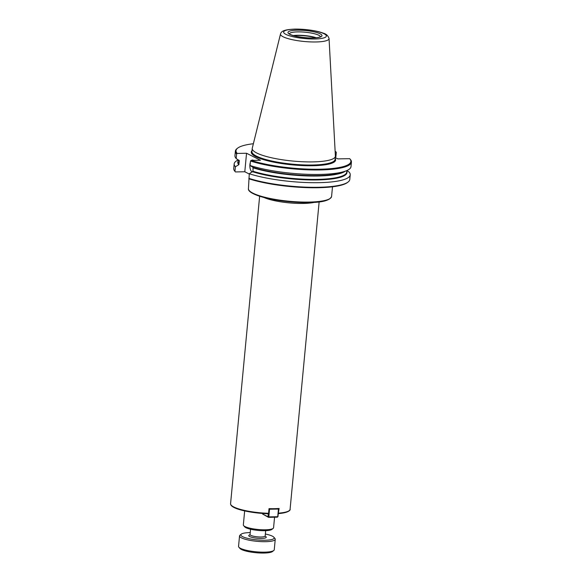 <?xml version="1.0" encoding="UTF-8"?>
<svg xmlns="http://www.w3.org/2000/svg" width="582" height="582" viewBox="0 0 582 582"><rect width="100%" height="100%" fill="white"/><g stroke="black" fill="none" stroke-linecap="round" stroke-linejoin="round"><path stroke-width="0.87" d="M259.637 196.243L230.574 503.699A29.893 6.264 -174.6 0 0 268.578 513.302L269.015 508.646A29.893 6.264 5.4 0 0 279.12 508.464L278.261 513.52M319.147 201.867L290.083 509.323A29.893 6.264 -174.6 0 1 278.676 513.12L278.349 513.564M274.566 517.223L273.569 527.758A15.183 3.186 -174.6 0 1 273.154 528.398A15.183 3.186 -174.6 0 1 260.241 529.664A15.183 3.186 -174.6 0 1 244.993 526.564A15.183 3.186 -174.6 0 1 243.625 525.611A15.183 3.186 -174.6 0 1 243.341 524.899L244.658 510.909M273.154 528.398L271.889 529.402A13.99 2.932 -174.6 0 1 259.987 530.566A13.99 2.932 -174.6 0 1 245.946 527.707A13.99 2.932 -174.6 0 1 244.687 526.826L243.625 525.611M251.548 160.421A5.98 2.764 89 0 1 252.515 160.021A5.98 2.764 89 0 1 253.17 160.181A5.98 2.764 89 0 1 253.49 160.385M252.355 171.93A5.98 2.764 89 0 1 252.071 171.821A5.98 2.764 89 0 1 250.362 162.4M335.152 151.684L336.309 152.244L335.887 156.74L335.305 157.082M249.263 174.018L244.796 171.763L235.448 171.93L234.953 171.355L235.39 166.743L238.744 164.757L239.384 160.887L236.168 158.508L236.598 154.012L237.201 153.422L246.542 153.255L260.445 160.261L251.097 160.428A57.691 12.098 -174.6 0 0 319.416 169.231A57.691 12.098 -174.6 0 0 349.797 158.77A57.691 12.098 -174.6 0 0 349.717 158.675L337.829 158.886L335.261 157.591M251.097 160.428L250.493 161.018L250.071 165.514L253.054 167.39L252.966 171.254L249.292 173.749A58.287 12.222 -174.6 0 0 312.614 182.69A58.287 12.222 -174.6 0 0 350.226 174.847A58.287 12.222 -174.6 0 0 349.004 171.974L346.872 170.635M249.292 173.749L248.434 188.612A41.758 8.752 -174.6 0 0 252.988 193.195A41.758 8.752 -174.6 0 0 299.337 201.947A41.758 8.752 -174.6 0 0 331.58 196.469C328.372 203.751 306.772 203.285 284.678 201.248C274.566 200.041 266.061 198.317 259.172 196.09C251.497 193.435 247.925 190.94 248.434 188.612M246.542 153.255L244.796 171.763M238.918 160.239A54.548 11.436 -174.6 0 0 239.384 160.887L239.151 160.385M350.211 159.25A58.287 12.222 -174.6 0 1 350.328 159.381A58.287 12.222 -174.6 0 1 351.426 162.116A58.287 12.222 -174.6 0 1 313.822 169.966A58.287 12.222 -174.6 0 1 250.493 161.018M236.598 154.012A58.287 12.222 -174.6 0 1 235.375 151.145A58.287 12.222 -174.6 0 1 236.969 148.665L237.609 148.163A57.691 12.098 -174.6 0 1 253.374 143.732M237.201 153.422A57.691 12.098 -174.6 0 1 237.609 148.163M335.145 151.458A57.691 12.098 -174.6 0 1 335.814 151.669M351.426 162.116L351.004 166.612A58.287 12.222 -174.6 0 1 346.428 170.737A58.287 12.222 -174.6 0 1 250.071 165.514M236.168 158.508A58.287 12.222 -174.6 0 1 234.953 155.641L235.375 151.145M235.39 166.743A58.287 12.222 -174.6 0 1 234.175 163.877A58.287 12.222 -174.6 0 1 238.3 159.941M350.226 174.847L349.789 179.46A58.287 12.222 -174.6 0 1 348.196 181.94A58.287 12.222 -174.6 0 1 306.205 187.164A58.287 12.222 -174.6 0 1 248.856 178.361M234.953 171.355A58.287 12.222 -174.6 0 1 234.837 171.224A58.287 12.222 -174.6 0 1 233.738 168.489L234.175 163.877M348.196 181.94L347.556 182.442A57.691 12.098 -174.6 0 1 306.074 187.615A57.691 12.098 -174.6 0 1 249.351 178.936M293.714 35.698A15.961 3.346 -174.6 0 1 315.757 37.786M293.226 35.56A15.663 3.281 -174.6 0 1 316.259 37.735M329.026 38.376A24.386 5.114 -174.6 0 1 329.041 38.463A24.386 5.114 -174.6 0 1 329.048 38.536A24.386 5.114 -174.6 0 1 310.584 41.911A24.386 5.114 -174.6 0 1 283.143 36.782A24.386 5.114 -174.6 0 1 280.517 33.945A24.386 5.114 -174.6 0 1 280.539 33.88A24.386 5.114 -174.6 0 1 280.568 33.792M329.048 38.528L335.385 156.012A41.758 8.759 -174.6 0 1 335.385 156.282A41.758 8.759 -174.6 0 1 303.142 161.767A41.758 8.759 -174.6 0 1 256.778 153.015A41.758 8.759 -174.6 0 1 252.232 148.425A41.758 8.759 -174.6 0 1 252.275 148.155L280.517 33.945M230.574 503.699C230.239 508.93 250.347 513.091 268.309 513.761L268.011 516.758L262.591 514.03L268.484 517.333L268.011 516.758L268.811 516.889L268.484 517.333L277.388 517.172L277.978 516.583L277.388 517.172M278.385 508.515L278.443 509.046L278.283 508.523M269.371 508.653L269.539 509.206L268.971 509.119M269.539 509.206L278.443 509.046L277.716 516.729L268.811 516.889L269.539 509.206M277.978 516.583L278.698 508.901M262.591 514.03L262.642 513.47M265.356 534.021A16.74 3.507 -174.6 0 1 273.846 537.208A16.74 3.507 -174.6 0 1 262.969 540.242A16.74 3.507 -174.6 0 1 242.658 536.684A16.74 3.507 -174.6 0 1 241.297 534.131A16.74 3.507 -174.6 0 1 250.238 532.595M238.889 547.211L239.944 548.433A16.74 3.507 5.4 0 0 241.45 549.488A16.74 3.507 5.4 0 0 258.255 552.9A16.74 3.507 5.4 0 0 272.5 551.51L273.766 550.507A17.933 3.761 -174.6 0 1 258.51 551.998A17.933 3.761 -174.6 0 1 240.497 548.339A17.933 3.761 -174.6 0 1 238.889 547.211A17.933 3.761 -174.6 0 1 238.547 546.374L239.537 535.898A17.933 3.761 5.4 0 0 241.494 537.87A17.933 3.761 5.4 0 0 261.398 541.624A17.933 3.761 5.4 0 0 275.242 539.274A17.933 3.761 5.4 0 0 274.908 538.43L273.846 537.208M275.242 539.274L274.253 549.75A17.933 3.761 -174.6 0 1 273.766 550.507M241.297 534.131L240.031 535.134A17.933 3.761 5.4 0 0 239.537 535.898M264.032 197.516A29.893 6.264 5.4 0 0 303.171 203.438A29.893 6.264 5.4 0 0 314.593 202.296M268.244 513.746A29.289 6.14 -174.6 0 1 231.432 505.409M253.461 193.77A41.162 8.628 5.4 0 0 295.46 202.209A41.162 8.628 5.4 0 0 330.096 198.491M335.174 158.5A42.355 8.883 -174.6 0 1 292.622 164.895A42.355 8.883 -174.6 0 1 252.021 150.636M346.428 170.737L343.089 172.105A54.846 11.502 -174.6 0 1 253.054 167.39M345.344 171.181A54.548 11.436 -174.6 0 1 306.328 175.91A54.548 11.436 -174.6 0 1 253.279 167.892M346.879 170.548L346.734 172.061A54.548 11.436 -174.6 0 1 312.01 179.409A54.548 11.436 -174.6 0 1 252.966 171.254M239.064 164.248A54.548 11.436 -174.6 0 1 238.125 161.789L238.307 159.854M346.799 171.37A54.846 11.502 -174.6 0 1 314.666 179.984A54.846 11.502 -174.6 0 1 252.639 171.763M238.744 164.757A54.846 11.502 -174.6 0 1 238.191 161.098M335.385 156.282L335.087 159.395A41.758 8.759 -174.6 0 1 302.844 164.881A41.758 8.759 -174.6 0 1 256.487 156.129A41.758 8.759 -174.6 0 1 251.933 151.538L252.232 148.425M302.524 37.386A15.961 3.346 -174.6 0 1 306.787 37.786M289.312 33.8A15.663 3.281 -174.6 0 1 297.758 31.894A15.663 3.281 -174.6 0 1 318.74 35.226A15.663 3.281 -174.6 0 1 320.435 36.739M289.836 34.353A17.089 3.587 -174.6 0 1 297.242 30.177A17.089 3.587 -174.6 0 1 320.136 33.814A17.089 3.587 -174.6 0 1 312.73 37.983A17.089 3.587 -174.6 0 1 289.836 34.353M285.966 34.418A21.454 4.496 -174.6 0 1 295.263 29.18A21.454 4.496 -174.6 0 1 324.014 33.741A21.454 4.496 -174.6 0 1 314.709 38.979A21.454 4.496 -174.6 0 1 285.966 34.418M249.984 534.793A8.788 1.841 5.4 0 0 251.81 537.31A8.788 1.841 5.4 0 0 263.093 538.35A8.788 1.841 5.4 0 0 265.079 536.182M265.006 536.262L265.166 535.971A7.595 1.593 -174.6 0 1 261.049 536.99A7.595 1.593 -174.6 0 1 250.056 534.545L250.165 534.858M278.422 513.579C289.196 512.822 290.687 509.621 290.083 509.323M349.797 158.77L350.328 159.381M235.368 171.835L234.837 171.224M332.497 186.793L331.58 196.469M320.449 36.942L318.296 37.437C312.832 38.368 305.703 38.041 296.9 36.477C289.909 34.862 289.45 33.865 289.53 33.974L289.261 33.996M280.539 33.88C281.31 31.304 283.71 29.58 294.936 29.1C306.699 28.969 318.529 31.166 323.17 33.145C326.146 33.894 328.095 35.669 329.041 38.463M265.166 535.971L265.676 530.653M250.056 534.545L250.558 529.227"/></g></svg>
